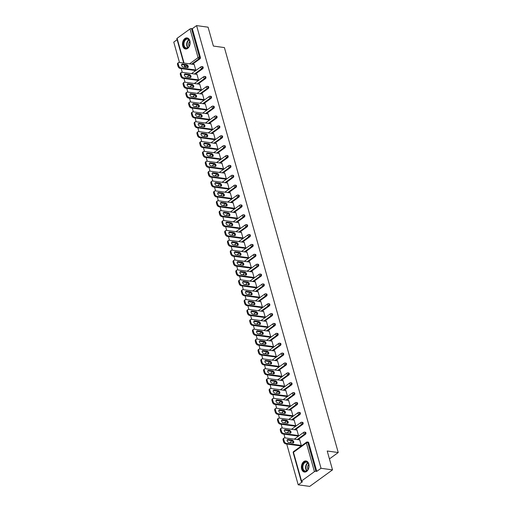 <?xml version="1.0" encoding="UTF-8"?>
<svg xmlns="http://www.w3.org/2000/svg" width="512" height="512" viewBox="0 0 512 512"><rect width="100%" height="100%" fill="white"/><g stroke="black" fill="none" stroke-linecap="round" stroke-linejoin="round"><path stroke-width="0.77" d="M182.746 46.029A5.6 3.776 -82.1 0 0 185.542 48.998A5.6 3.776 -82.1 0 0 189.229 46.56A5.6 3.776 -82.1 0 0 189.869 40.877A5.6 3.776 -82.1 0 0 187.072 37.907A5.6 3.776 -82.1 0 0 183.386 40.346A5.6 3.776 -82.1 0 0 182.746 46.029M301.664 469.088A5.6 3.776 -82.1 0 0 304.454 472.058A5.6 3.776 -82.1 0 0 308.147 469.613A5.6 3.776 -82.1 0 0 308.781 463.93A5.6 3.776 -82.1 0 0 305.99 460.96A5.6 3.776 -82.1 0 0 302.304 463.405A5.6 3.776 -82.1 0 0 301.664 469.088M183.68 63.034L176.838 38.714A1.075 0.429 -15.7 0 1 177.088 38.31L190.01 28.96A1.075 0.429 -15.7 0 1 191.482 28.576L192.32 28.691L196.589 25.6L208.083 27.187L213.389 46.061L224.41 47.584L338.234 452.531L327.213 451.008L332.518 469.875L309.696 486.4L298.202 484.813L302.47 481.722L301.626 481.606A1.075 0.429 164.3 0 1 301.274 481.402L293.21 452.71A1.075 0.429 164.3 0 1 293.459 452.314L301.523 480.998A1.075 0.429 164.3 0 0 301.274 481.402M177.12 39.693L173.766 42.125L179.482 62.451M181.203 68.576L182.259 72.333M183.981 78.458L185.037 82.214M186.758 88.339L187.814 92.096M189.536 98.214L190.586 101.971M192.307 108.096L193.363 111.853M195.085 117.978L196.141 121.734M197.862 127.859L198.918 131.61M200.64 137.734L201.696 141.491M203.418 147.616L204.474 151.373M206.195 157.498L207.251 161.254M208.973 167.373L210.029 171.13M211.75 177.254L212.806 181.011M214.528 187.136L215.584 190.893M217.306 197.018L218.362 200.768M220.083 206.893L221.139 210.65M222.861 216.774L223.917 220.531M225.632 226.656L226.688 230.413M228.41 236.531L229.466 240.288M231.187 246.413L232.243 250.17M233.965 256.294L235.021 260.051M236.742 266.176L237.798 269.926M239.52 276.051L240.576 279.808M242.298 285.933L243.354 289.69M245.075 295.814L246.131 299.571M247.853 305.69L248.909 309.446M250.63 315.571L251.686 319.328M253.408 325.453L254.464 329.21M256.186 335.334L257.242 339.085M258.957 345.21L260.013 348.966M261.734 355.091L262.79 358.848M264.512 364.973L265.568 368.73M267.29 374.848L268.346 378.605M270.067 384.73L271.123 388.486M272.845 394.611L273.901 398.368M275.622 404.493L276.678 408.243M278.4 414.368L279.456 418.125M281.178 424.25L282.234 428.006M283.955 434.131L285.011 437.888M286.733 444.006L298.202 484.813M329.434 458.899L338.234 452.531M314.438 471.648L306.374 442.963A1.075 0.429 164.3 0 1 307.846 442.573A1.075 0.73 -82.1 0 0 307.315 442.003L308.154 442.118A1.075 0.73 97.9 0 1 308.691 442.688L307.846 442.573L315.91 471.264A1.075 0.429 164.3 0 0 314.438 471.648L301.523 480.998M308.691 442.688L316.755 471.379L321.024 468.288L332.518 469.875M315.91 471.264L316.755 471.379M196.589 25.6L321.024 468.288M299.373 439.872L299.654 439.667L301.344 445.683L300.589 445.926M192.32 28.691L200.384 57.376A1.075 0.73 97.9 0 1 199.968 58.822L192.474 64.25M202.746 68.704L201.901 68.589A1.075 0.73 97.9 0 0 202.323 67.142A1.075 0.73 -82.1 0 0 201.786 66.573L202.624 66.688A1.075 0.73 97.9 0 1 203.162 67.258A1.075 0.73 97.9 0 1 202.746 68.704L195.251 74.131M205.517 78.586L204.678 78.47A1.075 0.73 97.9 0 0 205.094 77.024A1.075 0.73 -82.1 0 0 204.563 76.448L205.402 76.57A1.075 0.73 97.9 0 1 205.939 77.139A1.075 0.73 97.9 0 1 205.517 78.586L198.029 84.006M208.294 88.461L207.456 88.346A1.075 0.73 97.9 0 0 207.872 86.899A1.075 0.73 -82.1 0 0 207.334 86.33L208.179 86.445A1.075 0.73 97.9 0 1 208.717 87.021A1.075 0.73 97.9 0 1 208.294 88.461L200.806 93.888M211.072 98.342L210.234 98.227A1.075 0.73 97.9 0 0 210.65 96.781A1.075 0.73 -82.1 0 0 210.112 96.211L210.957 96.326A1.075 0.73 97.9 0 1 211.494 96.896A1.075 0.73 97.9 0 1 211.072 98.342L203.584 103.77M213.85 108.224L213.011 108.109A1.075 0.73 97.9 0 0 213.427 106.662A1.075 0.73 -82.1 0 0 212.89 106.093L213.734 106.208A1.075 0.73 97.9 0 1 214.266 106.778A1.075 0.73 97.9 0 1 213.85 108.224L206.355 113.645M216.627 118.106L215.789 117.984A1.075 0.73 97.9 0 0 216.205 116.544A1.075 0.73 -82.1 0 0 215.667 115.968L216.506 116.083A1.075 0.73 97.9 0 1 217.043 116.659A1.075 0.73 97.9 0 1 216.627 118.106L209.133 123.526M219.405 127.981L218.566 127.866A1.075 0.73 97.9 0 0 218.982 126.419A1.075 0.73 -82.1 0 0 218.445 125.85L219.283 125.965A1.075 0.73 97.9 0 1 219.821 126.534A1.075 0.73 97.9 0 1 219.405 127.981L211.91 133.408M222.182 137.862L221.344 137.747A1.075 0.73 97.9 0 0 221.76 136.301A1.075 0.73 -82.1 0 0 221.222 135.731L222.061 135.846A1.075 0.73 97.9 0 1 222.598 136.416A1.075 0.73 97.9 0 1 222.182 137.862L214.688 143.29M224.96 147.744L224.122 147.629A1.075 0.73 97.9 0 0 224.538 146.182A1.075 0.73 -82.1 0 0 224 145.606L224.838 145.728A1.075 0.73 97.9 0 1 225.376 146.298A1.075 0.73 97.9 0 1 224.96 147.744L217.466 153.165M227.738 157.619L226.899 157.504A1.075 0.73 97.9 0 0 227.315 156.058A1.075 0.73 -82.1 0 0 226.778 155.488L227.616 155.603A1.075 0.73 97.9 0 1 228.154 156.179A1.075 0.73 97.9 0 1 227.738 157.619L220.243 163.046M230.515 167.501L229.67 167.386A1.075 0.73 97.9 0 0 230.093 165.939A1.075 0.73 -82.1 0 0 229.555 165.37L230.394 165.485A1.075 0.73 97.9 0 1 230.931 166.054A1.075 0.73 97.9 0 1 230.515 167.501L223.021 172.928M233.293 177.382L232.448 177.267A1.075 0.73 97.9 0 0 232.87 175.821A1.075 0.73 -82.1 0 0 232.333 175.251L233.171 175.366A1.075 0.73 97.9 0 1 233.709 175.936A1.075 0.73 97.9 0 1 233.293 177.382L225.798 182.803M236.07 187.264L235.226 187.142A1.075 0.73 97.9 0 0 235.648 185.702A1.075 0.73 -82.1 0 0 235.11 185.126L235.949 185.242A1.075 0.73 97.9 0 1 236.486 185.818A1.075 0.73 97.9 0 1 236.07 187.264L228.576 192.685M238.842 197.139L238.003 197.024A1.075 0.73 97.9 0 0 238.419 195.578A1.075 0.73 -82.1 0 0 237.888 195.008L238.726 195.123A1.075 0.73 97.9 0 1 239.264 195.693A1.075 0.73 97.9 0 1 238.842 197.139L231.354 202.566M241.619 207.021L240.781 206.906A1.075 0.73 97.9 0 0 241.197 205.459A1.075 0.73 -82.1 0 0 240.659 204.89L241.504 205.005A1.075 0.73 97.9 0 1 242.042 205.574A1.075 0.73 97.9 0 1 241.619 207.021L234.131 212.448M244.397 216.902L243.558 216.787A1.075 0.73 97.9 0 0 243.974 215.341A1.075 0.73 -82.1 0 0 243.437 214.765L244.282 214.886A1.075 0.73 97.9 0 1 244.819 215.456A1.075 0.73 97.9 0 1 244.397 216.902L236.909 222.323M247.174 226.778L246.336 226.662A1.075 0.73 97.9 0 0 246.752 225.216A1.075 0.73 -82.1 0 0 246.214 224.646L247.059 224.762A1.075 0.73 97.9 0 1 247.59 225.338A1.075 0.73 97.9 0 1 247.174 226.778L239.68 232.205M249.952 236.659L249.114 236.544A1.075 0.73 97.9 0 0 249.53 235.098A1.075 0.73 -82.1 0 0 248.992 234.528L249.83 234.643A1.075 0.73 97.9 0 1 250.368 235.213A1.075 0.73 97.9 0 1 249.952 236.659L242.458 242.086M252.73 246.541L251.891 246.426A1.075 0.73 97.9 0 0 252.307 244.979A1.075 0.73 -82.1 0 0 251.77 244.41L252.608 244.525A1.075 0.73 97.9 0 1 253.146 245.094A1.075 0.73 97.9 0 1 252.73 246.541L245.235 251.962M255.507 256.422L254.669 256.301A1.075 0.73 97.9 0 0 255.085 254.861A1.075 0.73 -82.1 0 0 254.547 254.285L255.386 254.4A1.075 0.73 97.9 0 1 255.923 254.976A1.075 0.73 97.9 0 1 255.507 256.422L248.013 261.843M258.285 266.298L257.446 266.182A1.075 0.73 97.9 0 0 257.862 264.736A1.075 0.73 -82.1 0 0 257.325 264.166L258.163 264.282A1.075 0.73 97.9 0 1 258.701 264.851A1.075 0.73 97.9 0 1 258.285 266.298L250.79 271.725M261.062 276.179L260.224 276.064A1.075 0.73 97.9 0 0 260.64 274.618A1.075 0.73 -82.1 0 0 260.102 274.048L260.941 274.163A1.075 0.73 97.9 0 1 261.478 274.733A1.075 0.73 97.9 0 1 261.062 276.179L253.568 281.606M263.84 286.061L263.002 285.946A1.075 0.73 97.9 0 0 263.418 284.499A1.075 0.73 -82.1 0 0 262.88 283.923L263.718 284.045A1.075 0.73 97.9 0 1 264.256 284.614A1.075 0.73 97.9 0 1 263.84 286.061L256.346 291.482M266.618 295.936L265.773 295.821A1.075 0.73 97.9 0 0 266.195 294.374A1.075 0.73 -82.1 0 0 265.658 293.805L266.496 293.92A1.075 0.73 97.9 0 1 267.034 294.496A1.075 0.73 97.9 0 1 266.618 295.936L259.123 301.363M269.395 305.818L268.55 305.702A1.075 0.73 97.9 0 0 268.973 304.256A1.075 0.73 -82.1 0 0 268.435 303.686L269.274 303.802A1.075 0.73 97.9 0 1 269.811 304.371A1.075 0.73 97.9 0 1 269.395 305.818L261.901 311.245M272.166 315.699L271.328 315.584A1.075 0.73 97.9 0 0 271.75 314.138A1.075 0.73 -82.1 0 0 271.213 313.568L272.051 313.683A1.075 0.73 97.9 0 1 272.589 314.253A1.075 0.73 97.9 0 1 272.166 315.699L264.678 321.12M274.944 325.581L274.106 325.459A1.075 0.73 97.9 0 0 274.522 324.019A1.075 0.73 -82.1 0 0 273.984 323.443L274.829 323.558A1.075 0.73 97.9 0 1 275.366 324.134A1.075 0.73 97.9 0 1 274.944 325.581L267.456 331.002M277.722 335.456L276.883 335.341A1.075 0.73 97.9 0 0 277.299 333.894A1.075 0.73 -82.1 0 0 276.762 333.325L277.606 333.44A1.075 0.73 97.9 0 1 278.144 334.01A1.075 0.73 97.9 0 1 277.722 335.456L270.234 340.883M280.499 345.338L279.661 345.222A1.075 0.73 97.9 0 0 280.077 343.776A1.075 0.73 -82.1 0 0 279.539 343.206L280.384 343.322A1.075 0.73 97.9 0 1 280.915 343.891A1.075 0.73 97.9 0 1 280.499 345.338L273.005 350.765M283.277 355.219L282.438 355.104A1.075 0.73 97.9 0 0 282.854 353.658A1.075 0.73 -82.1 0 0 282.317 353.082L283.155 353.203A1.075 0.73 97.9 0 1 283.693 353.773A1.075 0.73 97.9 0 1 283.277 355.219L275.782 360.64M286.054 365.094L285.216 364.979A1.075 0.73 97.9 0 0 285.632 363.533A1.075 0.73 -82.1 0 0 285.094 362.963L285.933 363.078A1.075 0.73 97.9 0 1 286.47 363.654A1.075 0.73 97.9 0 1 286.054 365.094L278.56 370.522M288.832 374.976L287.994 374.861A1.075 0.73 97.9 0 0 288.41 373.414A1.075 0.73 -82.1 0 0 287.872 372.845L288.71 372.96A1.075 0.73 97.9 0 1 289.248 373.53A1.075 0.73 97.9 0 1 288.832 374.976L281.338 380.403M291.61 384.858L290.771 384.742A1.075 0.73 97.9 0 0 291.187 383.296A1.075 0.73 -82.1 0 0 290.65 382.726L291.488 382.842A1.075 0.73 97.9 0 1 292.026 383.411A1.075 0.73 97.9 0 1 291.61 384.858L284.115 390.278M294.387 394.739L293.549 394.618A1.075 0.73 97.9 0 0 293.965 393.178A1.075 0.73 -82.1 0 0 293.427 392.602L294.266 392.717A1.075 0.73 97.9 0 1 294.803 393.293A1.075 0.73 97.9 0 1 294.387 394.739L286.893 400.16M297.165 404.614L296.326 404.499A1.075 0.73 97.9 0 0 296.742 403.053A1.075 0.73 -82.1 0 0 296.205 402.483L297.043 402.598A1.075 0.73 97.9 0 1 297.581 403.168A1.075 0.73 97.9 0 1 297.165 404.614L289.67 410.042M299.942 414.496L299.098 414.381A1.075 0.73 97.9 0 0 299.52 412.934A1.075 0.73 -82.1 0 0 298.982 412.365L299.821 412.48A1.075 0.73 97.9 0 1 300.358 413.05A1.075 0.73 97.9 0 1 299.942 414.496L292.448 419.923M302.72 424.378L301.875 424.262A1.075 0.73 97.9 0 0 302.298 422.816A1.075 0.73 -82.1 0 0 301.76 422.24L302.598 422.362A1.075 0.73 97.9 0 1 303.136 422.931A1.075 0.73 97.9 0 1 302.72 424.378L295.226 429.798M305.498 434.253L304.653 434.138A1.075 0.73 97.9 0 0 305.075 432.691A1.075 0.73 -82.1 0 0 304.538 432.122L305.376 432.237A1.075 0.73 97.9 0 1 305.914 432.813A1.075 0.73 97.9 0 1 305.498 434.253L298.003 439.68M297.811 436.045L298.566 435.802L296.877 429.786L296.595 429.99M295.034 426.163L295.789 425.92L294.099 419.904L293.818 420.109M292.256 416.282L293.011 416.045L291.322 410.029L291.04 410.227M289.478 406.406L290.24 406.163L288.544 400.147L288.262 400.352M286.707 396.525L287.462 396.282L285.766 390.266L285.485 390.47M283.93 386.643L284.685 386.4L282.989 380.384L282.707 380.589M281.152 376.768L281.907 376.525L280.218 370.509L279.93 370.714M278.374 366.886L279.13 366.643L277.44 360.627L277.158 360.832M275.597 357.005L276.352 356.762L274.662 350.746L274.381 350.95M272.819 347.123L273.574 346.886L271.885 340.87L271.603 341.069M270.042 337.248L270.797 337.005L269.107 330.989L268.826 331.194M267.264 327.366L268.019 327.123L266.33 321.107L266.048 321.312M264.486 317.485L265.242 317.242L263.552 311.226L263.27 311.43M261.709 307.61L262.464 307.366L260.774 301.35L260.493 301.555M258.931 297.728L259.686 297.485L257.997 291.469L257.715 291.674M256.154 287.846L256.915 287.603L255.219 281.587L254.938 281.792M253.382 277.965L254.138 277.728L252.442 271.712L252.16 271.91M250.605 268.09L251.36 267.846L249.664 261.83L249.382 262.035M247.827 258.208L248.582 257.965L246.893 251.949L246.605 252.154M245.05 248.326L245.805 248.083L244.115 242.067L243.827 242.272M242.272 238.451L243.027 238.208L241.338 232.192L241.056 232.397M239.494 228.57L240.25 228.326L238.56 222.31L238.278 222.515M236.717 218.688L237.472 218.445L235.782 212.429L235.501 212.634M233.939 208.813L234.694 208.57L233.005 202.554L232.723 202.758M231.162 198.931L231.917 198.688L230.227 192.672L229.946 192.877M228.384 189.05L229.139 188.806L227.45 182.79L227.168 182.995M225.606 179.168L226.362 178.925L224.672 172.909L224.39 173.114M222.829 169.293L223.59 169.05L221.894 163.034L221.613 163.238M220.058 159.411L220.813 159.168L219.117 153.152L218.835 153.357M217.28 149.53L218.035 149.286L216.339 143.27L216.058 143.475M214.502 139.654L215.258 139.411L213.568 133.395L213.28 133.6M211.725 129.773L212.48 129.53L210.79 123.514L210.502 123.718M208.947 119.891L209.702 119.648L208.013 113.632L207.731 113.837M206.17 110.01L206.925 109.773L205.235 103.75L204.954 103.955M203.392 100.134L204.147 99.891L202.458 93.875L202.176 94.08M200.614 90.253L201.37 90.01L199.68 83.994L199.398 84.198M197.837 80.371L198.592 80.128L196.902 74.112L196.621 74.317M195.059 70.496L195.814 70.253L194.125 64.237L193.843 64.442M284.256 441.248L283.776 439.539L283.091 440.038L283.571 441.747L284.256 441.248A2.157 1.338 54.1 0 0 286.368 443.366L301.274 445.427M283.776 439.539A2.157 1.338 54.1 0 1 284.09 438.016A2.157 1.338 54.1 0 1 284.819 437.856L299.725 439.917M292.915 443.053A1.69 1.043 54.1 0 0 293.485 442.931A1.69 1.043 54.1 0 0 293.574 441.338A1.69 1.043 54.1 0 0 292.077 440.077L287.981 439.514A1.69 1.043 54.1 0 0 287.411 439.635A1.69 1.043 54.1 0 0 287.322 441.229A1.69 1.043 54.1 0 0 288.819 442.49L292.915 443.053M286.368 443.366L285.683 443.866L300.941 445.971M285.683 443.866A2.157 1.338 -125.9 0 1 283.571 441.747M283.091 440.038A2.157 1.338 -125.9 0 1 283.405 438.509L284.09 438.016M293.056 443.066A1.69 1.043 54.1 0 0 292.717 441.53A1.69 1.043 54.1 0 0 291.392 440.576L287.296 440.006A1.69 1.043 54.1 0 0 287.155 440M281.478 431.373L280.998 429.664L280.314 430.157L280.794 431.866L281.478 431.373A2.157 1.338 54.1 0 0 283.59 433.491L298.496 435.546M280.998 429.664A2.157 1.338 54.1 0 1 281.312 428.134A2.157 1.338 54.1 0 1 282.042 427.981L296.947 430.042M290.138 433.178A1.69 1.043 54.1 0 0 290.707 433.056A1.69 1.043 54.1 0 0 290.797 431.456A1.69 1.043 54.1 0 0 289.299 430.202L285.203 429.632A1.69 1.043 54.1 0 0 284.634 429.754A1.69 1.043 54.1 0 0 284.544 431.354A1.69 1.043 54.1 0 0 286.042 432.608L290.138 433.178M283.59 433.491L282.906 433.984L298.163 436.096M282.906 433.984A2.157 1.338 -125.9 0 1 280.794 431.866M280.314 430.157A2.157 1.338 -125.9 0 1 280.627 428.627L281.312 428.134M290.278 433.184A1.69 1.043 54.1 0 0 289.939 431.654A1.69 1.043 54.1 0 0 288.614 430.694L284.518 430.131A1.69 1.043 54.1 0 0 284.378 430.118M278.701 421.491L278.221 419.782L277.536 420.275L278.022 421.984L278.701 421.491A2.157 1.338 54.1 0 0 280.813 423.61L295.718 425.67M278.221 419.782A2.157 1.338 54.1 0 1 278.534 418.253A2.157 1.338 54.1 0 1 279.264 418.099L294.17 420.16M287.36 423.296A1.69 1.043 54.1 0 0 287.93 423.174A1.69 1.043 54.1 0 0 288.019 421.581A1.69 1.043 54.1 0 0 286.522 420.32L282.426 419.75A1.69 1.043 54.1 0 0 281.856 419.872A1.69 1.043 54.1 0 0 281.766 421.472A1.69 1.043 54.1 0 0 283.264 422.733L287.36 423.296M280.813 423.61L280.128 424.102L295.392 426.214M280.128 424.102A2.157 1.338 -125.9 0 1 278.022 421.984M277.536 420.275A2.157 1.338 -125.9 0 1 277.85 418.752L278.534 418.253M287.501 423.309A1.69 1.043 54.1 0 0 287.162 421.773A1.69 1.043 54.1 0 0 285.837 420.813L281.741 420.25A1.69 1.043 54.1 0 0 281.6 420.237M275.93 411.61L275.443 409.901L274.758 410.4L275.245 412.109L275.93 411.61A2.157 1.338 54.1 0 0 278.035 413.728L292.941 415.789M275.443 409.901A2.157 1.338 54.1 0 1 275.757 408.371A2.157 1.338 54.1 0 1 276.486 408.218L291.392 410.278M284.582 413.414A1.69 1.043 54.1 0 0 285.152 413.293A1.69 1.043 54.1 0 0 285.242 411.699A1.69 1.043 54.1 0 0 283.744 410.438L279.648 409.875A1.69 1.043 54.1 0 0 279.078 409.997A1.69 1.043 54.1 0 0 278.989 411.59A1.69 1.043 54.1 0 0 280.486 412.851L284.582 413.414M278.035 413.728L277.35 414.227L292.614 416.333M277.35 414.227A2.157 1.338 -125.9 0 1 275.245 412.109M274.758 410.4A2.157 1.338 -125.9 0 1 275.072 408.87L275.757 408.371M284.73 413.427A1.69 1.043 54.1 0 0 284.384 411.891A1.69 1.043 54.1 0 0 283.059 410.938L278.97 410.368A1.69 1.043 54.1 0 0 278.822 410.362M273.152 401.734L272.672 400.019L271.987 400.518L272.467 402.227L273.152 401.734A2.157 1.338 54.1 0 0 275.258 403.846L290.163 405.907M272.672 400.019A2.157 1.338 54.1 0 1 272.979 398.496A2.157 1.338 54.1 0 1 273.709 398.342L288.614 400.397M281.805 403.539A1.69 1.043 54.1 0 0 282.374 403.418A1.69 1.043 54.1 0 0 282.464 401.818A1.69 1.043 54.1 0 0 280.966 400.557L276.877 399.994A1.69 1.043 54.1 0 0 276.301 400.115A1.69 1.043 54.1 0 0 276.211 401.709A1.69 1.043 54.1 0 0 277.709 402.97L281.805 403.539M275.258 403.846L274.573 404.346L289.837 406.451M274.573 404.346A2.157 1.338 -125.9 0 1 272.467 402.227M271.987 400.518A2.157 1.338 -125.9 0 1 272.294 398.989L272.979 398.496M281.952 403.546A1.69 1.043 54.1 0 0 281.606 402.016A1.69 1.043 54.1 0 0 280.282 401.056L276.192 400.493A1.69 1.043 54.1 0 0 276.045 400.48M270.374 391.853L269.894 390.144L269.21 390.637L269.69 392.346L270.374 391.853A2.157 1.338 54.1 0 0 272.48 393.971L287.392 396.032M269.894 390.144A2.157 1.338 54.1 0 1 270.202 388.614A2.157 1.338 54.1 0 1 270.931 388.461L285.843 390.522M279.027 393.658A1.69 1.043 54.1 0 0 279.597 393.536A1.69 1.043 54.1 0 0 279.686 391.936A1.69 1.043 54.1 0 0 278.189 390.682L274.099 390.112A1.69 1.043 54.1 0 0 273.523 390.234A1.69 1.043 54.1 0 0 273.434 391.834A1.69 1.043 54.1 0 0 274.931 393.088L279.027 393.658M272.48 393.971L271.795 394.464L287.059 396.576M271.795 394.464A2.157 1.338 -125.9 0 1 269.69 392.346M269.21 390.637A2.157 1.338 -125.9 0 1 269.517 389.107L270.202 388.614M279.174 393.664A1.69 1.043 54.1 0 0 278.829 392.134A1.69 1.043 54.1 0 0 277.504 391.174L273.414 390.611A1.69 1.043 54.1 0 0 273.267 390.598M306.144 461.747A4.845 3.27 97.9 0 1 308.877 465.03A4.845 3.27 97.9 0 1 308.339 468.922A4.845 3.27 97.9 0 1 305.146 471.386A4.845 3.27 97.9 0 1 302.374 466.362A4.845 3.27 97.9 0 1 306.144 461.747M308.883 465.107A4.486 3.027 -82.1 0 0 306.522 462.157A4.486 3.027 -82.1 0 0 306.368 462.144A4.486 3.027 -82.1 0 0 302.893 466.304A4.486 3.027 -82.1 0 0 305.293 471.046A4.486 3.027 -82.1 0 0 305.446 471.066A4.486 3.027 -82.1 0 0 308.371 468.851M306.406 461.056L306.406 461.056A5.562 3.757 -82.1 0 0 306.214 461.037A5.562 3.757 -82.1 0 0 301.907 466.189A5.562 3.757 -82.1 0 0 304.883 472.077L304.883 472.077M308.058 469.414A3.194 2.157 97.9 0 1 308.742 464.48M187.226 38.694A4.845 3.27 97.9 0 1 189.958 41.978A4.845 3.27 97.9 0 1 189.421 45.862A4.845 3.27 97.9 0 1 186.227 48.326A4.845 3.27 97.9 0 1 183.456 43.302A4.845 3.27 97.9 0 1 187.226 38.694M189.971 42.054A4.486 3.027 -82.1 0 0 187.603 39.104A4.486 3.027 -82.1 0 0 187.456 39.085A4.486 3.027 -82.1 0 0 183.974 43.245A4.486 3.027 -82.1 0 0 186.374 47.994A4.486 3.027 -82.1 0 0 186.528 48.006A4.486 3.027 -82.1 0 0 189.453 45.792M187.488 37.997L187.494 37.997A5.562 3.757 -82.1 0 0 187.488 37.997A5.562 3.757 -82.1 0 0 187.302 37.978A5.562 3.757 -82.1 0 0 182.989 43.136A5.562 3.757 -82.1 0 0 185.965 49.024A5.562 3.757 -82.1 0 0 185.971 49.024L185.965 49.024M189.146 46.362A3.194 2.157 97.9 0 1 189.824 41.421M267.597 381.971L267.117 380.262L266.432 380.755L266.912 382.47L267.597 381.971A2.157 1.338 54.1 0 0 269.702 384.09L284.614 386.15M267.117 380.262A2.157 1.338 54.1 0 1 267.424 378.733A2.157 1.338 54.1 0 1 268.154 378.579L283.066 380.64M276.25 383.776A1.69 1.043 54.1 0 0 276.819 383.654A1.69 1.043 54.1 0 0 276.909 382.061A1.69 1.043 54.1 0 0 275.411 380.8L271.322 380.237A1.69 1.043 54.1 0 0 270.746 380.358A1.69 1.043 54.1 0 0 270.662 381.952A1.69 1.043 54.1 0 0 272.154 383.213L276.25 383.776M269.702 384.09L269.018 384.582L284.282 386.694M269.018 384.582A2.157 1.338 -125.9 0 1 266.912 382.47M266.432 380.755A2.157 1.338 -125.9 0 1 266.739 379.232L267.424 378.733M276.397 383.789A1.69 1.043 54.1 0 0 276.051 382.253A1.69 1.043 54.1 0 0 274.726 381.293L270.637 380.73A1.69 1.043 54.1 0 0 270.49 380.723M264.819 372.09L264.339 370.381L263.654 370.88L264.134 372.589L264.819 372.09A2.157 1.338 54.1 0 0 266.925 374.208L281.837 376.269M264.339 370.381A2.157 1.338 54.1 0 1 264.646 368.858A2.157 1.338 54.1 0 1 265.376 368.698L280.288 370.758M273.472 373.894A1.69 1.043 54.1 0 0 274.048 373.773A1.69 1.043 54.1 0 0 274.131 372.179A1.69 1.043 54.1 0 0 272.64 370.918L268.544 370.355A1.69 1.043 54.1 0 0 267.974 370.477A1.69 1.043 54.1 0 0 267.885 372.07A1.69 1.043 54.1 0 0 269.382 373.331L273.472 373.894M266.925 374.208L266.24 374.707L281.504 376.813M266.24 374.707A2.157 1.338 -125.9 0 1 264.134 372.589M263.654 370.88A2.157 1.338 -125.9 0 1 263.962 369.35L264.646 368.858M273.619 373.907A1.69 1.043 54.1 0 0 273.274 372.371A1.69 1.043 54.1 0 0 271.955 371.418L267.859 370.848A1.69 1.043 54.1 0 0 267.712 370.842M262.042 362.214L261.562 360.506L260.877 360.998L261.357 362.707L262.042 362.214A2.157 1.338 54.1 0 0 264.147 364.333L279.059 366.387M261.562 360.506A2.157 1.338 54.1 0 1 261.875 358.976A2.157 1.338 54.1 0 1 262.598 358.822L277.51 360.883M270.694 364.019A1.69 1.043 54.1 0 0 271.27 363.898A1.69 1.043 54.1 0 0 271.36 362.298A1.69 1.043 54.1 0 0 269.862 361.043L265.766 360.474A1.69 1.043 54.1 0 0 265.197 360.595A1.69 1.043 54.1 0 0 265.107 362.195A1.69 1.043 54.1 0 0 266.605 363.45L270.694 364.019M264.147 364.333L263.462 364.826L278.726 366.938M263.462 364.826A2.157 1.338 -125.9 0 1 261.357 362.707M260.877 360.998A2.157 1.338 -125.9 0 1 261.19 359.469L261.875 358.976M270.842 364.026A1.69 1.043 54.1 0 0 270.496 362.496A1.69 1.043 54.1 0 0 269.178 361.536L265.082 360.973A1.69 1.043 54.1 0 0 264.934 360.96M259.264 352.333L258.784 350.624L258.099 351.117L258.579 352.826L259.264 352.333A2.157 1.338 54.1 0 0 261.376 354.451L276.282 356.512M258.784 350.624A2.157 1.338 54.1 0 1 259.098 349.094A2.157 1.338 54.1 0 1 259.827 348.941L274.733 351.002M267.917 354.138A1.69 1.043 54.1 0 0 268.493 354.016A1.69 1.043 54.1 0 0 268.582 352.422A1.69 1.043 54.1 0 0 267.085 351.162L262.989 350.598A1.69 1.043 54.1 0 0 262.419 350.714A1.69 1.043 54.1 0 0 262.33 352.314A1.69 1.043 54.1 0 0 263.827 353.574L267.917 354.138M261.376 354.451L260.691 354.944L275.949 357.056M260.691 354.944A2.157 1.338 -125.9 0 1 258.579 352.826M258.099 351.117A2.157 1.338 -125.9 0 1 258.413 349.594L259.098 349.094M268.064 354.15A1.69 1.043 54.1 0 0 267.718 352.614A1.69 1.043 54.1 0 0 266.4 351.654L262.304 351.091A1.69 1.043 54.1 0 0 262.157 351.078M256.486 342.451L256.006 340.742L255.322 341.242L255.802 342.95L256.486 342.451A2.157 1.338 54.1 0 0 258.598 344.57L273.504 346.63M256.006 340.742A2.157 1.338 54.1 0 1 256.32 339.213A2.157 1.338 54.1 0 1 257.05 339.059L271.955 341.12M265.146 344.256A1.69 1.043 54.1 0 0 265.715 344.134A1.69 1.043 54.1 0 0 265.805 342.541A1.69 1.043 54.1 0 0 264.307 341.28L260.211 340.717A1.69 1.043 54.1 0 0 259.642 340.838A1.69 1.043 54.1 0 0 259.552 342.432A1.69 1.043 54.1 0 0 261.05 343.693L265.146 344.256M258.598 344.57L257.914 345.069L273.171 347.174M257.914 345.069A2.157 1.338 -125.9 0 1 255.802 342.95M255.322 341.242A2.157 1.338 -125.9 0 1 255.635 339.712L256.32 339.213M265.286 344.269A1.69 1.043 54.1 0 0 264.947 342.733A1.69 1.043 54.1 0 0 263.622 341.779L259.526 341.21A1.69 1.043 54.1 0 0 259.386 341.203M253.709 332.576L253.229 330.861L252.544 331.36L253.024 333.069L253.709 332.576A2.157 1.338 54.1 0 0 255.821 334.688L270.726 336.749M253.229 330.861A2.157 1.338 54.1 0 1 253.542 329.338A2.157 1.338 54.1 0 1 254.272 329.184L269.178 331.238M262.368 334.381A1.69 1.043 54.1 0 0 262.938 334.259A1.69 1.043 54.1 0 0 263.027 332.659A1.69 1.043 54.1 0 0 261.53 331.398L257.434 330.835A1.69 1.043 54.1 0 0 256.864 330.957A1.69 1.043 54.1 0 0 256.774 332.55A1.69 1.043 54.1 0 0 258.272 333.811L262.368 334.381M255.821 334.688L255.136 335.187L270.394 337.293M255.136 335.187A2.157 1.338 -125.9 0 1 253.024 333.069M252.544 331.36A2.157 1.338 -125.9 0 1 252.858 329.83L253.542 329.338M262.509 334.387A1.69 1.043 54.1 0 0 262.17 332.858A1.69 1.043 54.1 0 0 260.845 331.898L256.749 331.334A1.69 1.043 54.1 0 0 256.608 331.322M250.931 322.694L250.451 320.986L249.766 321.478L250.246 323.187L250.931 322.694A2.157 1.338 54.1 0 0 253.043 324.813L267.949 326.874M250.451 320.986A2.157 1.338 54.1 0 1 250.765 319.456A2.157 1.338 54.1 0 1 251.494 319.302L266.4 321.363M259.59 324.499A1.69 1.043 54.1 0 0 260.16 324.378A1.69 1.043 54.1 0 0 260.25 322.778A1.69 1.043 54.1 0 0 258.752 321.523L254.656 320.954A1.69 1.043 54.1 0 0 254.086 321.075A1.69 1.043 54.1 0 0 253.997 322.675A1.69 1.043 54.1 0 0 255.494 323.93L259.59 324.499M253.043 324.813L252.358 325.306L267.616 327.418M252.358 325.306A2.157 1.338 -125.9 0 1 250.246 323.187M249.766 321.478A2.157 1.338 -125.9 0 1 250.08 319.955L250.765 319.456M259.731 324.506A1.69 1.043 54.1 0 0 259.392 322.976A1.69 1.043 54.1 0 0 258.067 322.016L253.971 321.453A1.69 1.043 54.1 0 0 253.83 321.44M248.154 312.813L247.674 311.104L246.989 311.597L247.469 313.312L248.154 312.813A2.157 1.338 54.1 0 0 250.266 314.931L265.171 316.992M247.674 311.104A2.157 1.338 54.1 0 1 247.987 309.574A2.157 1.338 54.1 0 1 248.717 309.421L263.622 311.482M256.813 314.618A1.69 1.043 54.1 0 0 257.382 314.496A1.69 1.043 54.1 0 0 257.472 312.902A1.69 1.043 54.1 0 0 255.974 311.642L251.878 311.078A1.69 1.043 54.1 0 0 251.309 311.2A1.69 1.043 54.1 0 0 251.219 312.794A1.69 1.043 54.1 0 0 252.717 314.054L256.813 314.618M250.266 314.931L249.581 315.424L264.838 317.536M249.581 315.424A2.157 1.338 -125.9 0 1 247.469 313.312M246.989 311.597A2.157 1.338 -125.9 0 1 247.302 310.074L247.987 309.574M256.954 314.63A1.69 1.043 54.1 0 0 256.614 313.094A1.69 1.043 54.1 0 0 255.29 312.141L251.194 311.571A1.69 1.043 54.1 0 0 251.053 311.565M245.376 302.931L244.896 301.222L244.211 301.722L244.691 303.43L245.376 302.931A2.157 1.338 54.1 0 0 247.488 305.05L262.394 307.11M244.896 301.222A2.157 1.338 54.1 0 1 245.21 299.699A2.157 1.338 54.1 0 1 245.939 299.539L260.845 301.6M254.035 304.736A1.69 1.043 54.1 0 0 254.605 304.614A1.69 1.043 54.1 0 0 254.694 303.021A1.69 1.043 54.1 0 0 253.197 301.76L249.101 301.197A1.69 1.043 54.1 0 0 248.531 301.318A1.69 1.043 54.1 0 0 248.442 302.912A1.69 1.043 54.1 0 0 249.939 304.173L254.035 304.736M247.488 305.05L246.803 305.549L262.067 307.654M246.803 305.549A2.157 1.338 -125.9 0 1 244.691 303.43M244.211 301.722A2.157 1.338 -125.9 0 1 244.525 300.192L245.21 299.699M254.176 304.749A1.69 1.043 54.1 0 0 253.837 303.213A1.69 1.043 54.1 0 0 252.512 302.259L248.416 301.69A1.69 1.043 54.1 0 0 248.275 301.683M242.605 293.056L242.118 291.347L241.434 291.84L241.92 293.549L242.605 293.056A2.157 1.338 54.1 0 0 244.71 295.174L259.616 297.229M242.118 291.347A2.157 1.338 54.1 0 1 242.432 289.818A2.157 1.338 54.1 0 1 243.162 289.664L258.067 291.725M251.258 294.861A1.69 1.043 54.1 0 0 251.827 294.739A1.69 1.043 54.1 0 0 251.917 293.139A1.69 1.043 54.1 0 0 250.419 291.885L246.323 291.315A1.69 1.043 54.1 0 0 245.754 291.437A1.69 1.043 54.1 0 0 245.664 293.037A1.69 1.043 54.1 0 0 247.162 294.291L251.258 294.861M244.71 295.174L244.026 295.667L259.29 297.779M244.026 295.667A2.157 1.338 -125.9 0 1 241.92 293.549M241.434 291.84A2.157 1.338 -125.9 0 1 241.747 290.31L242.432 289.818M251.405 294.867A1.69 1.043 54.1 0 0 251.059 293.338A1.69 1.043 54.1 0 0 249.734 292.378L245.638 291.814A1.69 1.043 54.1 0 0 245.498 291.802M239.827 283.174L239.347 281.466L238.662 281.958L239.142 283.667L239.827 283.174A2.157 1.338 54.1 0 0 241.933 285.293L256.838 287.354M239.347 281.466A2.157 1.338 54.1 0 1 239.654 279.936A2.157 1.338 54.1 0 1 240.384 279.782L255.29 281.843M248.48 284.979A1.69 1.043 54.1 0 0 249.05 284.858A1.69 1.043 54.1 0 0 249.139 283.264A1.69 1.043 54.1 0 0 247.642 282.003L243.552 281.44A1.69 1.043 54.1 0 0 242.976 281.555A1.69 1.043 54.1 0 0 242.886 283.155A1.69 1.043 54.1 0 0 244.384 284.416L248.48 284.979M241.933 285.293L241.248 285.786L256.512 287.898M241.248 285.786A2.157 1.338 -125.9 0 1 239.142 283.667M238.662 281.958A2.157 1.338 -125.9 0 1 238.97 280.435L239.654 279.936M248.627 284.992A1.69 1.043 54.1 0 0 248.282 283.456A1.69 1.043 54.1 0 0 246.957 282.496L242.867 281.933A1.69 1.043 54.1 0 0 242.72 281.92M237.05 273.293L236.57 271.584L235.885 272.083L236.365 273.792L237.05 273.293A2.157 1.338 54.1 0 0 239.155 275.411L254.061 277.472M236.57 271.584A2.157 1.338 54.1 0 1 236.877 270.054A2.157 1.338 54.1 0 1 237.606 269.901L252.518 271.962M245.702 275.098A1.69 1.043 54.1 0 0 246.272 274.976A1.69 1.043 54.1 0 0 246.362 273.382A1.69 1.043 54.1 0 0 244.864 272.122L240.774 271.558A1.69 1.043 54.1 0 0 240.198 271.68A1.69 1.043 54.1 0 0 240.109 273.274A1.69 1.043 54.1 0 0 241.606 274.534L245.702 275.098M239.155 275.411L238.47 275.91L253.734 278.016M238.47 275.91A2.157 1.338 -125.9 0 1 236.365 273.792M235.885 272.083A2.157 1.338 -125.9 0 1 236.192 270.554L236.877 270.054M245.85 275.11A1.69 1.043 54.1 0 0 245.504 273.574A1.69 1.043 54.1 0 0 244.179 272.621L240.09 272.051A1.69 1.043 54.1 0 0 239.942 272.045M234.272 263.418L233.792 261.702L233.107 262.202L233.587 263.91L234.272 263.418A2.157 1.338 54.1 0 0 236.378 265.53L251.29 267.59M233.792 261.702A2.157 1.338 54.1 0 1 234.099 260.179A2.157 1.338 54.1 0 1 234.829 260.026L249.741 262.08M242.925 265.222A1.69 1.043 54.1 0 0 243.494 265.101A1.69 1.043 54.1 0 0 243.584 263.501A1.69 1.043 54.1 0 0 242.086 262.24L237.997 261.677A1.69 1.043 54.1 0 0 237.421 261.798A1.69 1.043 54.1 0 0 237.338 263.392A1.69 1.043 54.1 0 0 238.829 264.653L242.925 265.222M236.378 265.53L235.693 266.029L250.957 268.134M235.693 266.029A2.157 1.338 -125.9 0 1 233.587 263.91M233.107 262.202A2.157 1.338 -125.9 0 1 233.414 260.672L234.099 260.179M243.072 265.229A1.69 1.043 54.1 0 0 242.726 263.699A1.69 1.043 54.1 0 0 241.402 262.739L237.312 262.176A1.69 1.043 54.1 0 0 237.165 262.163M231.494 253.536L231.014 251.827L230.33 252.32L230.81 254.029L231.494 253.536A2.157 1.338 54.1 0 0 233.6 255.654L248.512 257.715M231.014 251.827A2.157 1.338 54.1 0 1 231.322 250.298A2.157 1.338 54.1 0 1 232.051 250.144L246.963 252.205M240.147 255.341A1.69 1.043 54.1 0 0 240.723 255.219A1.69 1.043 54.1 0 0 240.806 253.619A1.69 1.043 54.1 0 0 239.315 252.365L235.219 251.795A1.69 1.043 54.1 0 0 234.65 251.917A1.69 1.043 54.1 0 0 234.56 253.517A1.69 1.043 54.1 0 0 236.058 254.771L240.147 255.341M233.6 255.654L232.915 256.147L248.179 258.259M232.915 256.147A2.157 1.338 -125.9 0 1 230.81 254.029M230.33 252.32A2.157 1.338 -125.9 0 1 230.637 250.797L231.322 250.298M240.294 255.347A1.69 1.043 54.1 0 0 239.949 253.818A1.69 1.043 54.1 0 0 238.63 252.858L234.534 252.294A1.69 1.043 54.1 0 0 234.387 252.282M228.717 243.654L228.237 241.946L227.552 242.438L228.032 244.154L228.717 243.654A2.157 1.338 54.1 0 0 230.822 245.773L245.734 247.834M228.237 241.946A2.157 1.338 54.1 0 1 228.55 240.416A2.157 1.338 54.1 0 1 229.274 240.262L244.186 242.323M237.37 245.459A1.69 1.043 54.1 0 0 237.946 245.338A1.69 1.043 54.1 0 0 238.035 243.744A1.69 1.043 54.1 0 0 236.538 242.483L232.442 241.92A1.69 1.043 54.1 0 0 231.872 242.042A1.69 1.043 54.1 0 0 231.782 243.635A1.69 1.043 54.1 0 0 233.28 244.896L237.37 245.459M230.822 245.773L230.138 246.266L245.402 248.378M230.138 246.266A2.157 1.338 -125.9 0 1 228.032 244.154M227.552 242.438A2.157 1.338 -125.9 0 1 227.866 240.915L228.55 240.416M237.517 245.472A1.69 1.043 54.1 0 0 237.171 243.936A1.69 1.043 54.1 0 0 235.853 242.982L231.757 242.413A1.69 1.043 54.1 0 0 231.61 242.406M225.939 233.773L225.459 232.064L224.774 232.563L225.254 234.272L225.939 233.773A2.157 1.338 54.1 0 0 228.051 235.891L242.957 237.952M225.459 232.064A2.157 1.338 54.1 0 1 225.773 230.541A2.157 1.338 54.1 0 1 226.502 230.381L241.408 232.442M234.592 235.578A1.69 1.043 54.1 0 0 235.168 235.456A1.69 1.043 54.1 0 0 235.258 233.862A1.69 1.043 54.1 0 0 233.76 232.602L229.664 232.038A1.69 1.043 54.1 0 0 229.094 232.16A1.69 1.043 54.1 0 0 229.005 233.754A1.69 1.043 54.1 0 0 230.502 235.014L234.592 235.578M228.051 235.891L227.366 236.39L242.624 238.496M227.366 236.39A2.157 1.338 -125.9 0 1 225.254 234.272M224.774 232.563A2.157 1.338 -125.9 0 1 225.088 231.034L225.773 230.541M234.739 235.59A1.69 1.043 54.1 0 0 234.394 234.054A1.69 1.043 54.1 0 0 233.075 233.101L228.979 232.531A1.69 1.043 54.1 0 0 228.832 232.525M223.162 223.898L222.682 222.189L221.997 222.682L222.477 224.39L223.162 223.898A2.157 1.338 54.1 0 0 225.274 226.016L240.179 228.07M222.682 222.189A2.157 1.338 54.1 0 1 222.995 220.659A2.157 1.338 54.1 0 1 223.725 220.506L238.63 222.566M231.821 225.702A1.69 1.043 54.1 0 0 232.39 225.581A1.69 1.043 54.1 0 0 232.48 223.981A1.69 1.043 54.1 0 0 230.982 222.726L226.886 222.157A1.69 1.043 54.1 0 0 226.317 222.278A1.69 1.043 54.1 0 0 226.227 223.878A1.69 1.043 54.1 0 0 227.725 225.133L231.821 225.702M225.274 226.016L224.589 226.509L239.846 228.621M224.589 226.509A2.157 1.338 -125.9 0 1 222.477 224.39M221.997 222.682A2.157 1.338 -125.9 0 1 222.31 221.152L222.995 220.659M231.962 225.709A1.69 1.043 54.1 0 0 231.622 224.179A1.69 1.043 54.1 0 0 230.298 223.219L226.202 222.656A1.69 1.043 54.1 0 0 226.061 222.643M220.384 214.016L219.904 212.307L219.219 212.8L219.699 214.509L220.384 214.016A2.157 1.338 54.1 0 0 222.496 216.134L237.402 218.195M219.904 212.307A2.157 1.338 54.1 0 1 220.218 210.778A2.157 1.338 54.1 0 1 220.947 210.624L235.853 212.685M229.043 215.821A1.69 1.043 54.1 0 0 229.613 215.699A1.69 1.043 54.1 0 0 229.702 214.106A1.69 1.043 54.1 0 0 228.205 212.845L224.109 212.282A1.69 1.043 54.1 0 0 223.539 212.403A1.69 1.043 54.1 0 0 223.45 213.997A1.69 1.043 54.1 0 0 224.947 215.258L229.043 215.821M222.496 216.134L221.811 216.627L237.069 218.739M221.811 216.627A2.157 1.338 -125.9 0 1 219.699 214.509M219.219 212.8A2.157 1.338 -125.9 0 1 219.533 211.277L220.218 210.778M229.184 215.834A1.69 1.043 54.1 0 0 228.845 214.298A1.69 1.043 54.1 0 0 227.52 213.338L223.424 212.774A1.69 1.043 54.1 0 0 223.283 212.762M217.606 204.134L217.126 202.426L216.442 202.925L216.922 204.634L217.606 204.134A2.157 1.338 54.1 0 0 219.718 206.253L234.624 208.314M217.126 202.426A2.157 1.338 54.1 0 1 217.44 200.896A2.157 1.338 54.1 0 1 218.17 200.742L233.075 202.803M226.266 205.939A1.69 1.043 54.1 0 0 226.835 205.818A1.69 1.043 54.1 0 0 226.925 204.224A1.69 1.043 54.1 0 0 225.427 202.963L221.331 202.4A1.69 1.043 54.1 0 0 220.762 202.522A1.69 1.043 54.1 0 0 220.672 204.115A1.69 1.043 54.1 0 0 222.17 205.376L226.266 205.939M219.718 206.253L219.034 206.752L234.291 208.858M219.034 206.752A2.157 1.338 -125.9 0 1 216.922 204.634M216.442 202.925A2.157 1.338 -125.9 0 1 216.755 201.395L217.44 200.896M226.406 205.952A1.69 1.043 54.1 0 0 226.067 204.416A1.69 1.043 54.1 0 0 224.742 203.462L220.646 202.893A1.69 1.043 54.1 0 0 220.506 202.886M214.829 194.259L214.349 192.544L213.664 193.043L214.144 194.752L214.829 194.259A2.157 1.338 54.1 0 0 216.941 196.371L231.846 198.432M214.349 192.544A2.157 1.338 54.1 0 1 214.662 191.021A2.157 1.338 54.1 0 1 215.392 190.867L230.298 192.922M223.488 196.064A1.69 1.043 54.1 0 0 224.058 195.942A1.69 1.043 54.1 0 0 224.147 194.342A1.69 1.043 54.1 0 0 222.65 193.082L218.554 192.518A1.69 1.043 54.1 0 0 217.984 192.64A1.69 1.043 54.1 0 0 217.894 194.24A1.69 1.043 54.1 0 0 219.392 195.494L223.488 196.064M216.941 196.371L216.256 196.87L231.514 198.976M216.256 196.87A2.157 1.338 -125.9 0 1 214.144 194.752M213.664 193.043A2.157 1.338 -125.9 0 1 213.978 191.514L214.662 191.021M223.629 196.07A1.69 1.043 54.1 0 0 223.29 194.541A1.69 1.043 54.1 0 0 221.965 193.581L217.869 193.018A1.69 1.043 54.1 0 0 217.728 193.005M212.051 184.378L211.571 182.669L210.886 183.162L211.366 184.87L212.051 184.378A2.157 1.338 54.1 0 0 214.163 186.496L229.069 188.557M211.571 182.669A2.157 1.338 54.1 0 1 211.885 181.139A2.157 1.338 54.1 0 1 212.614 180.986L227.52 183.046M220.71 186.182A1.69 1.043 54.1 0 0 221.28 186.061A1.69 1.043 54.1 0 0 221.37 184.461A1.69 1.043 54.1 0 0 219.872 183.206L215.776 182.637A1.69 1.043 54.1 0 0 215.206 182.758A1.69 1.043 54.1 0 0 215.117 184.358A1.69 1.043 54.1 0 0 216.614 185.613L220.71 186.182M214.163 186.496L213.478 186.989L228.742 189.101M213.478 186.989A2.157 1.338 -125.9 0 1 211.366 184.87M210.886 183.162A2.157 1.338 -125.9 0 1 211.2 181.638L211.885 181.139M220.851 186.189A1.69 1.043 54.1 0 0 220.512 184.659A1.69 1.043 54.1 0 0 219.187 183.699L215.091 183.136A1.69 1.043 54.1 0 0 214.95 183.123M209.28 174.496L208.794 172.787L208.109 173.28L208.595 174.995L209.28 174.496A2.157 1.338 54.1 0 0 211.386 176.614L226.291 178.675M208.794 172.787A2.157 1.338 54.1 0 1 209.107 171.258A2.157 1.338 54.1 0 1 209.837 171.104L224.742 173.165M217.933 176.301A1.69 1.043 54.1 0 0 218.502 176.179A1.69 1.043 54.1 0 0 218.592 174.586A1.69 1.043 54.1 0 0 217.094 173.325L212.998 172.762A1.69 1.043 54.1 0 0 212.429 172.883A1.69 1.043 54.1 0 0 212.339 174.477A1.69 1.043 54.1 0 0 213.837 175.738L217.933 176.301M211.386 176.614L210.701 177.107L225.965 179.219M210.701 177.107A2.157 1.338 -125.9 0 1 208.595 174.995M208.109 173.28A2.157 1.338 -125.9 0 1 208.422 171.757L209.107 171.258M218.074 176.314A1.69 1.043 54.1 0 0 217.734 174.778A1.69 1.043 54.1 0 0 216.41 173.824L212.314 173.254A1.69 1.043 54.1 0 0 212.173 173.248M206.502 164.614L206.022 162.906L205.338 163.405L205.818 165.114L206.502 164.614A2.157 1.338 54.1 0 0 208.608 166.733L223.514 168.794M206.022 162.906A2.157 1.338 54.1 0 1 206.33 161.382A2.157 1.338 54.1 0 1 207.059 161.222L221.965 163.283M215.155 166.419A1.69 1.043 54.1 0 0 215.725 166.298A1.69 1.043 54.1 0 0 215.814 164.704A1.69 1.043 54.1 0 0 214.317 163.443L210.227 162.88A1.69 1.043 54.1 0 0 209.651 163.002A1.69 1.043 54.1 0 0 209.562 164.595A1.69 1.043 54.1 0 0 211.059 165.856L215.155 166.419M208.608 166.733L207.923 167.232L223.187 169.338M207.923 167.232A2.157 1.338 -125.9 0 1 205.818 165.114M205.338 163.405A2.157 1.338 -125.9 0 1 205.645 161.875L206.33 161.382M215.302 166.432A1.69 1.043 54.1 0 0 214.957 164.896A1.69 1.043 54.1 0 0 213.632 163.942L209.542 163.373A1.69 1.043 54.1 0 0 209.395 163.366M203.725 154.739L203.245 153.03L202.56 153.523L203.04 155.232L203.725 154.739A2.157 1.338 54.1 0 0 205.83 156.858L220.736 158.912M203.245 153.03A2.157 1.338 54.1 0 1 203.552 151.501A2.157 1.338 54.1 0 1 204.282 151.347L219.187 153.408M212.378 156.544A1.69 1.043 54.1 0 0 212.947 156.422A1.69 1.043 54.1 0 0 213.037 154.822A1.69 1.043 54.1 0 0 211.539 153.568L207.45 152.998A1.69 1.043 54.1 0 0 206.874 153.12A1.69 1.043 54.1 0 0 206.784 154.72A1.69 1.043 54.1 0 0 208.282 155.974L212.378 156.544M205.83 156.858L205.146 157.35L220.41 159.462M205.146 157.35A2.157 1.338 -125.9 0 1 203.04 155.232M202.56 153.523A2.157 1.338 -125.9 0 1 202.867 151.994L203.552 151.501M212.525 156.55A1.69 1.043 54.1 0 0 212.179 155.021A1.69 1.043 54.1 0 0 210.854 154.061L206.765 153.498A1.69 1.043 54.1 0 0 206.618 153.485M200.947 144.858L200.467 143.149L199.782 143.642L200.262 145.35L200.947 144.858A2.157 1.338 54.1 0 0 203.053 146.976L217.965 149.037M200.467 143.149A2.157 1.338 54.1 0 1 200.774 141.619A2.157 1.338 54.1 0 1 201.504 141.466L216.416 143.526M209.6 146.662A1.69 1.043 54.1 0 0 210.17 146.541A1.69 1.043 54.1 0 0 210.259 144.947A1.69 1.043 54.1 0 0 208.762 143.686L204.672 143.123A1.69 1.043 54.1 0 0 204.096 143.245A1.69 1.043 54.1 0 0 204.013 144.838A1.69 1.043 54.1 0 0 205.504 146.099L209.6 146.662M203.053 146.976L202.368 147.469L217.632 149.581M202.368 147.469A2.157 1.338 -125.9 0 1 200.262 145.35M199.782 143.642A2.157 1.338 -125.9 0 1 200.09 142.118L200.774 141.619M209.747 146.675A1.69 1.043 54.1 0 0 209.402 145.139A1.69 1.043 54.1 0 0 208.077 144.179L203.987 143.616A1.69 1.043 54.1 0 0 203.84 143.603M198.17 134.976L197.69 133.267L197.005 133.766L197.485 135.475L198.17 134.976A2.157 1.338 54.1 0 0 200.275 137.094L215.187 139.155M197.69 133.267A2.157 1.338 54.1 0 1 197.997 131.738A2.157 1.338 54.1 0 1 198.726 131.584L213.638 133.645M206.822 136.781A1.69 1.043 54.1 0 0 207.392 136.659A1.69 1.043 54.1 0 0 207.482 135.066A1.69 1.043 54.1 0 0 205.99 133.805L201.894 133.242A1.69 1.043 54.1 0 0 201.325 133.363A1.69 1.043 54.1 0 0 201.235 134.957A1.69 1.043 54.1 0 0 202.733 136.218L206.822 136.781M200.275 137.094L199.59 137.594L214.854 139.699M199.59 137.594A2.157 1.338 -125.9 0 1 197.485 135.475M197.005 133.766A2.157 1.338 -125.9 0 1 197.312 132.237L197.997 131.738M206.97 136.794A1.69 1.043 54.1 0 0 206.624 135.258A1.69 1.043 54.1 0 0 205.306 134.304L201.21 133.734A1.69 1.043 54.1 0 0 201.062 133.728M195.392 125.101L194.912 123.386L194.227 123.885L194.707 125.594L195.392 125.101A2.157 1.338 54.1 0 0 197.498 127.213L212.41 129.274M194.912 123.386A2.157 1.338 54.1 0 1 195.226 121.862A2.157 1.338 54.1 0 1 195.949 121.709L210.861 123.763M204.045 126.906A1.69 1.043 54.1 0 0 204.621 126.784A1.69 1.043 54.1 0 0 204.71 125.184A1.69 1.043 54.1 0 0 203.213 123.923L199.117 123.36A1.69 1.043 54.1 0 0 198.547 123.482A1.69 1.043 54.1 0 0 198.458 125.082A1.69 1.043 54.1 0 0 199.955 126.336L204.045 126.906M197.498 127.213L196.813 127.712L212.077 129.818M196.813 127.712A2.157 1.338 -125.9 0 1 194.707 125.594M194.227 123.885A2.157 1.338 -125.9 0 1 194.541 122.355L195.226 121.862M204.192 126.912A1.69 1.043 54.1 0 0 203.846 125.382A1.69 1.043 54.1 0 0 202.528 124.422L198.432 123.859A1.69 1.043 54.1 0 0 198.285 123.846M192.614 115.219L192.134 113.51L191.45 114.003L191.93 115.712L192.614 115.219A2.157 1.338 54.1 0 0 194.726 117.338L209.632 119.398M192.134 113.51A2.157 1.338 54.1 0 1 192.448 111.981A2.157 1.338 54.1 0 1 193.178 111.827L208.083 113.888M201.267 117.024A1.69 1.043 54.1 0 0 201.843 116.902A1.69 1.043 54.1 0 0 201.933 115.302A1.69 1.043 54.1 0 0 200.435 114.048L196.339 113.478A1.69 1.043 54.1 0 0 195.77 113.6A1.69 1.043 54.1 0 0 195.68 115.2A1.69 1.043 54.1 0 0 197.178 116.454L201.267 117.024M194.726 117.338L194.042 117.83L209.299 119.942M194.042 117.83A2.157 1.338 -125.9 0 1 191.93 115.712M191.45 114.003A2.157 1.338 -125.9 0 1 191.763 112.48L192.448 111.981M201.414 117.03A1.69 1.043 54.1 0 0 201.069 115.501A1.69 1.043 54.1 0 0 199.75 114.541L195.654 113.978A1.69 1.043 54.1 0 0 195.507 113.965M189.837 105.338L189.357 103.629L188.672 104.122L189.152 105.837L189.837 105.338A2.157 1.338 54.1 0 0 191.949 107.456L206.854 109.517M189.357 103.629A2.157 1.338 54.1 0 1 189.67 102.099A2.157 1.338 54.1 0 1 190.4 101.946L205.306 104.006M198.49 107.142A1.69 1.043 54.1 0 0 199.066 107.021A1.69 1.043 54.1 0 0 199.155 105.427A1.69 1.043 54.1 0 0 197.658 104.166L193.562 103.603A1.69 1.043 54.1 0 0 192.992 103.725A1.69 1.043 54.1 0 0 192.902 105.318A1.69 1.043 54.1 0 0 194.4 106.579L198.49 107.142M191.949 107.456L191.264 107.949L206.522 110.061M191.264 107.949A2.157 1.338 -125.9 0 1 189.152 105.837M188.672 104.122A2.157 1.338 -125.9 0 1 188.986 102.598L189.67 102.099M198.637 107.155A1.69 1.043 54.1 0 0 198.298 105.619A1.69 1.043 54.1 0 0 196.973 104.666L192.877 104.096A1.69 1.043 54.1 0 0 192.73 104.09M187.059 95.456L186.579 93.747L185.894 94.246L186.374 95.955L187.059 95.456A2.157 1.338 54.1 0 0 189.171 97.574L204.077 99.635M186.579 93.747A2.157 1.338 54.1 0 1 186.893 92.224A2.157 1.338 54.1 0 1 187.622 92.064L202.528 94.125M195.718 97.261A1.69 1.043 54.1 0 0 196.288 97.139A1.69 1.043 54.1 0 0 196.378 95.546A1.69 1.043 54.1 0 0 194.88 94.285L190.784 93.722A1.69 1.043 54.1 0 0 190.214 93.843A1.69 1.043 54.1 0 0 190.125 95.437A1.69 1.043 54.1 0 0 191.622 96.698L195.718 97.261M189.171 97.574L188.486 98.074L203.744 100.179M188.486 98.074A2.157 1.338 -125.9 0 1 186.374 95.955M185.894 94.246A2.157 1.338 -125.9 0 1 186.208 92.717L186.893 92.224M195.859 97.274A1.69 1.043 54.1 0 0 195.52 95.738A1.69 1.043 54.1 0 0 194.195 94.784L190.099 94.214A1.69 1.043 54.1 0 0 189.958 94.208M184.282 85.581L183.802 83.872L183.117 84.365L183.597 86.074L184.282 85.581A2.157 1.338 54.1 0 0 186.394 87.699L201.299 89.754M183.802 83.872A2.157 1.338 54.1 0 1 184.115 82.342A2.157 1.338 54.1 0 1 184.845 82.189L199.75 84.25M192.941 87.386A1.69 1.043 54.1 0 0 193.51 87.264A1.69 1.043 54.1 0 0 193.6 85.664A1.69 1.043 54.1 0 0 192.102 84.41L188.006 83.84A1.69 1.043 54.1 0 0 187.437 83.962A1.69 1.043 54.1 0 0 187.347 85.562A1.69 1.043 54.1 0 0 188.845 86.816L192.941 87.386M186.394 87.699L185.709 88.192L200.966 90.304M185.709 88.192A2.157 1.338 -125.9 0 1 183.597 86.074M183.117 84.365A2.157 1.338 -125.9 0 1 183.43 82.835L184.115 82.342M193.082 87.392A1.69 1.043 54.1 0 0 192.742 85.862A1.69 1.043 54.1 0 0 191.418 84.902L187.322 84.339A1.69 1.043 54.1 0 0 187.181 84.326M181.504 75.699L181.024 73.99L180.339 74.483L180.819 76.192L181.504 75.699A2.157 1.338 54.1 0 0 183.616 77.818L198.522 79.878M181.024 73.99A2.157 1.338 54.1 0 1 181.338 72.461A2.157 1.338 54.1 0 1 182.067 72.307L196.973 74.368M190.163 77.504A1.69 1.043 54.1 0 0 190.733 77.382A1.69 1.043 54.1 0 0 190.822 75.789A1.69 1.043 54.1 0 0 189.325 74.528L185.229 73.965A1.69 1.043 54.1 0 0 184.659 74.086A1.69 1.043 54.1 0 0 184.57 75.68A1.69 1.043 54.1 0 0 186.067 76.941L190.163 77.504M183.616 77.818L182.931 78.31L198.189 80.422M182.931 78.31A2.157 1.338 -125.9 0 1 180.819 76.192M180.339 74.483A2.157 1.338 -125.9 0 1 180.653 72.96L181.338 72.461M190.304 77.517A1.69 1.043 54.1 0 0 189.965 75.981A1.69 1.043 54.1 0 0 188.64 75.021L184.544 74.458A1.69 1.043 54.1 0 0 184.403 74.445M178.726 65.818L178.246 64.109L177.562 64.608L178.042 66.317L178.726 65.818A2.157 1.338 54.1 0 0 180.838 67.936L195.744 69.997M178.246 64.109A2.157 1.338 54.1 0 1 178.56 62.586A2.157 1.338 54.1 0 1 179.29 62.426L194.195 64.486M187.386 67.622A1.69 1.043 54.1 0 0 187.955 67.501A1.69 1.043 54.1 0 0 188.045 65.907A1.69 1.043 54.1 0 0 186.547 64.646L182.451 64.083A1.69 1.043 54.1 0 0 181.882 64.205A1.69 1.043 54.1 0 0 181.792 65.798A1.69 1.043 54.1 0 0 183.29 67.059L187.386 67.622M180.838 67.936L180.154 68.435L195.411 70.541M180.154 68.435A2.157 1.338 -125.9 0 1 178.042 66.317M177.562 64.608A2.157 1.338 -125.9 0 1 177.875 63.078L178.56 62.586M187.526 67.635A1.69 1.043 54.1 0 0 187.187 66.099A1.69 1.043 54.1 0 0 185.862 65.146L181.766 64.576A1.69 1.043 54.1 0 0 181.626 64.57M307.315 442.003A1.075 1.075 0 0 0 306.534 442.195A1.075 0.666 -125.9 0 0 306.374 442.963L293.459 452.314A1.075 0.666 -125.9 0 1 293.619 451.546A1.075 1.075 0 0 0 293.21 452.71M177.088 38.31L184.051 63.085M184.582 64.966L185.152 67.002L186.899 65.741M189.517 63.84L198.074 57.651L190.01 28.96M191.482 28.576L199.546 57.261L200.384 57.376M199.968 58.822L199.123 58.707A1.075 0.666 54.1 0 1 198.074 57.651A1.075 0.429 -15.7 0 1 199.546 57.261A1.075 0.73 97.9 0 1 199.123 58.707L191.635 64.134M184.909 67.283A1.075 0.429 -15.7 0 1 185.152 67.002A1.075 0.666 54.1 0 0 185.293 67.334M304.538 432.122A1.075 1.075 0 0 0 303.757 432.32A1.075 0.666 -125.9 0 0 303.603 433.082A1.075 0.666 54.1 0 0 304.653 434.138L297.165 439.565M293.101 442.502L292.429 442.989M292.006 440.819L290.842 441.67A1.075 0.666 -125.9 0 0 290.682 442.432A1.075 0.666 54.1 0 0 290.822 442.765M301.76 422.24A1.075 1.075 0 0 0 300.979 422.438A1.075 0.666 -125.9 0 0 300.826 423.2A1.075 0.666 54.1 0 0 301.875 424.262L294.387 429.683M290.323 432.627L289.651 433.107M298.982 412.365A1.075 1.075 0 0 0 298.202 412.557A1.075 0.666 -125.9 0 0 298.048 413.318A1.075 0.666 54.1 0 0 299.098 414.381L291.61 419.802M287.546 422.746L286.88 423.232M296.205 402.483A1.075 1.075 0 0 0 295.424 402.675A1.075 0.666 -125.9 0 0 295.27 403.443A1.075 0.666 54.1 0 0 296.326 404.499L288.832 409.926M284.768 412.864L284.102 413.35M293.427 392.602A1.075 1.075 0 0 0 292.646 392.8A1.075 0.666 -125.9 0 0 292.493 393.562A1.075 0.666 54.1 0 0 293.549 394.618L286.054 400.045M281.99 402.989L281.325 403.469M290.65 382.726A1.075 1.075 0 0 0 289.869 382.918A1.075 0.666 -125.9 0 0 289.715 383.68A1.075 0.666 54.1 0 0 290.771 384.742L283.277 390.163M279.213 393.107L278.547 393.587M287.872 372.845A1.075 1.075 0 0 0 287.091 373.037A1.075 0.666 -125.9 0 0 286.938 373.805A1.075 0.666 54.1 0 0 287.994 374.861L280.499 380.288M276.435 383.226L275.77 383.712M285.094 362.963A1.075 1.075 0 0 0 284.314 363.162A1.075 0.666 -125.9 0 0 284.16 363.923A1.075 0.666 54.1 0 0 285.216 364.979L277.722 370.406M273.658 373.344L272.992 373.83M282.317 353.082A1.075 1.075 0 0 0 281.542 353.28A1.075 0.666 -125.9 0 0 281.382 354.042A1.075 0.666 54.1 0 0 282.438 355.104L274.944 360.525M270.886 363.469L270.214 363.949M279.539 343.206A1.075 1.075 0 0 0 278.765 343.398A1.075 0.666 -125.9 0 0 278.605 344.16A1.075 0.666 54.1 0 0 279.661 345.222L272.166 350.643M268.109 353.587L267.437 354.074M276.762 333.325A1.075 1.075 0 0 0 275.987 333.517A1.075 0.666 -125.9 0 0 275.827 334.285A1.075 0.666 54.1 0 0 276.883 335.341L269.389 340.768M265.331 343.706L264.659 344.192M273.984 323.443A1.075 1.075 0 0 0 273.21 323.642A1.075 0.666 -125.9 0 0 273.05 324.403A1.075 0.666 54.1 0 0 274.106 325.459L266.611 330.886M262.554 333.83L261.882 334.31M271.213 313.568A1.075 1.075 0 0 0 270.432 313.76A1.075 0.666 -125.9 0 0 270.278 314.522A1.075 0.666 54.1 0 0 271.328 315.584L263.84 321.005M259.776 323.949L259.104 324.429M268.435 303.686A1.075 1.075 0 0 0 267.654 303.878A1.075 0.666 -125.9 0 0 267.501 304.646A1.075 0.666 54.1 0 0 268.55 305.702L261.062 311.13M256.998 314.067L256.326 314.554M265.658 293.805A1.075 1.075 0 0 0 264.877 294.003A1.075 0.666 -125.9 0 0 264.723 294.765A1.075 0.666 54.1 0 0 265.773 295.821L258.285 301.248M254.221 304.186L253.555 304.672M262.88 283.923A1.075 1.075 0 0 0 262.099 284.122A1.075 0.666 -125.9 0 0 261.946 284.883A1.075 0.666 54.1 0 0 263.002 285.946L255.507 291.366M251.443 294.31L250.778 294.79M260.102 274.048A1.075 1.075 0 0 0 259.322 274.24A1.075 0.666 -125.9 0 0 259.168 275.002A1.075 0.666 54.1 0 0 260.224 276.064L252.73 281.485M248.666 284.429L248 284.915M257.325 264.166A1.075 1.075 0 0 0 256.544 264.358A1.075 0.666 -125.9 0 0 256.39 265.126A1.075 0.666 54.1 0 0 257.446 266.182L249.952 271.61M245.888 274.547L245.222 275.034M254.547 254.285A1.075 1.075 0 0 0 253.766 254.483A1.075 0.666 -125.9 0 0 253.613 255.245A1.075 0.666 54.1 0 0 254.669 256.301L247.174 261.728M243.11 264.672L242.445 265.152M251.77 244.41A1.075 1.075 0 0 0 250.989 244.602A1.075 0.666 -125.9 0 0 250.835 245.363A1.075 0.666 54.1 0 0 251.891 246.426L244.397 251.846M240.333 254.79L239.667 255.27M248.992 234.528A1.075 1.075 0 0 0 248.218 234.72A1.075 0.666 -125.9 0 0 248.058 235.488A1.075 0.666 54.1 0 0 249.114 236.544L241.619 241.971M237.555 244.909L236.89 245.395M246.214 224.646A1.075 1.075 0 0 0 245.44 224.845A1.075 0.666 -125.9 0 0 245.28 225.606A1.075 0.666 54.1 0 0 246.336 226.662L238.842 232.09M234.784 235.027L234.112 235.514M243.437 214.765A1.075 1.075 0 0 0 242.662 214.963A1.075 0.666 -125.9 0 0 242.502 215.725A1.075 0.666 54.1 0 0 243.558 216.787L236.064 222.208M232.006 225.152L231.334 225.632M240.659 204.89A1.075 1.075 0 0 0 239.885 205.082A1.075 0.666 -125.9 0 0 239.725 205.843A1.075 0.666 54.1 0 0 240.781 206.906L233.286 212.326M229.229 215.27L228.557 215.757M237.888 195.008A1.075 1.075 0 0 0 237.107 195.2A1.075 0.666 -125.9 0 0 236.947 195.968A1.075 0.666 54.1 0 0 238.003 197.024L230.509 202.451M226.451 205.389L225.779 205.875M235.11 185.126A1.075 1.075 0 0 0 234.33 185.325A1.075 0.666 -125.9 0 0 234.176 186.086A1.075 0.666 54.1 0 0 235.226 187.142L227.738 192.57M223.674 195.514L223.002 195.994M232.333 175.251A1.075 1.075 0 0 0 231.552 175.443A1.075 0.666 -125.9 0 0 231.398 176.205A1.075 0.666 54.1 0 0 232.448 177.267L224.96 182.688M220.896 185.632L220.23 186.112M229.555 165.37A1.075 1.075 0 0 0 228.774 165.562A1.075 0.666 -125.9 0 0 228.621 166.33A1.075 0.666 54.1 0 0 229.67 167.386L222.182 172.813M218.118 175.75L217.453 176.237M226.778 155.488A1.075 1.075 0 0 0 225.997 155.686A1.075 0.666 -125.9 0 0 225.843 156.448A1.075 0.666 54.1 0 0 226.899 157.504L219.405 162.931M215.341 165.869L214.675 166.355M224 145.606A1.075 1.075 0 0 0 223.219 145.805A1.075 0.666 -125.9 0 0 223.066 146.566A1.075 0.666 54.1 0 0 224.122 147.629L216.627 153.05M212.563 155.994L211.898 156.474M221.222 135.731A1.075 1.075 0 0 0 220.442 135.923A1.075 0.666 -125.9 0 0 220.288 136.685A1.075 0.666 54.1 0 0 221.344 137.747L213.85 143.174M209.786 146.112L209.12 146.598M218.445 125.85A1.075 1.075 0 0 0 217.664 126.042A1.075 0.666 -125.9 0 0 217.51 126.81A1.075 0.666 54.1 0 0 218.566 127.866L211.072 133.293M207.008 136.23L206.342 136.717M215.667 115.968A1.075 1.075 0 0 0 214.886 116.166A1.075 0.666 -125.9 0 0 214.733 116.928A1.075 0.666 54.1 0 0 215.789 117.984L208.294 123.411M204.23 126.355L203.565 126.835M212.89 106.093A1.075 1.075 0 0 0 212.115 106.285A1.075 0.666 -125.9 0 0 211.955 107.046A1.075 0.666 54.1 0 0 213.011 108.109L205.517 113.53M201.459 116.474L200.787 116.954M210.112 96.211A1.075 1.075 0 0 0 209.338 96.403A1.075 0.666 -125.9 0 0 209.178 97.171A1.075 0.666 54.1 0 0 210.234 98.227L202.739 103.654M198.682 106.592L198.01 107.078M207.334 86.33A1.075 1.075 0 0 0 206.56 86.528A1.075 0.666 -125.9 0 0 206.4 87.29A1.075 0.666 54.1 0 0 207.456 88.346L199.962 93.773M195.904 96.71L195.232 97.197M204.563 76.448A1.075 1.075 0 0 0 203.782 76.646A1.075 0.666 -125.9 0 0 203.622 77.408A1.075 0.666 54.1 0 0 204.678 78.47L197.184 83.891M193.126 86.835L192.454 87.315M201.786 66.573A1.075 1.075 0 0 0 201.005 66.765A1.075 0.666 -125.9 0 0 200.851 67.526A1.075 0.666 54.1 0 0 201.901 68.589L194.413 74.016M190.349 76.954L189.677 77.44M187.571 67.072L186.906 67.558M289.235 430.944L288.064 431.789A1.075 0.666 -125.9 0 0 287.904 432.55A1.075 0.666 54.1 0 0 288.045 432.89M286.458 421.062L285.286 421.907A1.075 0.666 -125.9 0 0 285.126 422.675A1.075 0.666 54.1 0 0 285.267 423.008M283.68 411.181L282.509 412.032A1.075 0.666 -125.9 0 0 282.355 412.794A1.075 0.666 54.1 0 0 282.49 413.126M280.902 401.306L279.731 402.15A1.075 0.666 -125.9 0 0 279.578 402.912A1.075 0.666 54.1 0 0 279.718 403.245M278.125 391.424L276.954 392.269A1.075 0.666 -125.9 0 0 276.8 393.03A1.075 0.666 54.1 0 0 276.941 393.37M275.347 381.542L274.176 382.387A1.075 0.666 -125.9 0 0 274.022 383.155A1.075 0.666 54.1 0 0 274.163 383.488M272.57 371.661L271.398 372.512A1.075 0.666 -125.9 0 0 271.245 373.274A1.075 0.666 54.1 0 0 271.386 373.606M269.792 361.786L268.621 362.63A1.075 0.666 -125.9 0 0 268.467 363.392A1.075 0.666 54.1 0 0 268.608 363.731M267.014 351.904L265.843 352.749A1.075 0.666 -125.9 0 0 265.69 353.517A1.075 0.666 54.1 0 0 265.83 353.85M264.237 342.022L263.066 342.874A1.075 0.666 -125.9 0 0 262.912 343.635A1.075 0.666 54.1 0 0 263.053 343.968M261.459 332.147L260.294 332.992A1.075 0.666 -125.9 0 0 260.134 333.754A1.075 0.666 54.1 0 0 260.275 334.086M258.682 322.266L257.517 323.11A1.075 0.666 -125.9 0 0 257.357 323.872A1.075 0.666 54.1 0 0 257.498 324.211M255.904 312.384L254.739 313.229A1.075 0.666 -125.9 0 0 254.579 313.997A1.075 0.666 54.1 0 0 254.72 314.33M253.133 302.502L251.962 303.354A1.075 0.666 -125.9 0 0 251.802 304.115A1.075 0.666 54.1 0 0 251.942 304.448M250.355 292.627L249.184 293.472A1.075 0.666 -125.9 0 0 249.03 294.234A1.075 0.666 54.1 0 0 249.165 294.573M247.578 282.746L246.406 283.59A1.075 0.666 -125.9 0 0 246.253 284.358A1.075 0.666 54.1 0 0 246.394 284.691M244.8 272.864L243.629 273.715A1.075 0.666 -125.9 0 0 243.475 274.477A1.075 0.666 54.1 0 0 243.616 274.81M242.022 262.989L240.851 263.834A1.075 0.666 -125.9 0 0 240.698 264.595A1.075 0.666 54.1 0 0 240.838 264.928M239.245 253.107L238.074 253.952A1.075 0.666 -125.9 0 0 237.92 254.714A1.075 0.666 54.1 0 0 238.061 255.053M236.467 243.226L235.296 244.07A1.075 0.666 -125.9 0 0 235.142 244.838A1.075 0.666 54.1 0 0 235.283 245.171M233.69 233.344L232.518 234.195A1.075 0.666 -125.9 0 0 232.365 234.957A1.075 0.666 54.1 0 0 232.506 235.29M230.912 223.469L229.741 224.314A1.075 0.666 -125.9 0 0 229.587 225.075A1.075 0.666 54.1 0 0 229.728 225.414M228.134 213.587L226.97 214.432A1.075 0.666 -125.9 0 0 226.81 215.2A1.075 0.666 54.1 0 0 226.95 215.533M225.357 203.706L224.192 204.557A1.075 0.666 -125.9 0 0 224.032 205.318A1.075 0.666 54.1 0 0 224.173 205.651M222.579 193.83L221.414 194.675A1.075 0.666 -125.9 0 0 221.254 195.437A1.075 0.666 54.1 0 0 221.395 195.77M219.808 183.949L218.637 184.794A1.075 0.666 -125.9 0 0 218.477 185.555A1.075 0.666 54.1 0 0 218.618 185.894M217.03 174.067L215.859 174.912A1.075 0.666 -125.9 0 0 215.699 175.68A1.075 0.666 54.1 0 0 215.84 176.013M214.253 164.186L213.082 165.037A1.075 0.666 -125.9 0 0 212.928 165.798A1.075 0.666 54.1 0 0 213.069 166.131M211.475 154.31L210.304 155.155A1.075 0.666 -125.9 0 0 210.15 155.917A1.075 0.666 54.1 0 0 210.291 156.256M208.698 144.429L207.526 145.274A1.075 0.666 -125.9 0 0 207.373 146.042A1.075 0.666 54.1 0 0 207.514 146.374M205.92 134.547L204.749 135.398A1.075 0.666 -125.9 0 0 204.595 136.16A1.075 0.666 54.1 0 0 204.736 136.493M203.142 124.672L201.971 125.517A1.075 0.666 -125.9 0 0 201.818 126.278A1.075 0.666 54.1 0 0 201.958 126.611M200.365 114.79L199.194 115.635A1.075 0.666 -125.9 0 0 199.04 116.397A1.075 0.666 54.1 0 0 199.181 116.736M197.587 104.909L196.416 105.754A1.075 0.666 -125.9 0 0 196.262 106.522A1.075 0.666 54.1 0 0 196.403 106.854M194.81 95.027L193.638 95.878A1.075 0.666 -125.9 0 0 193.485 96.64A1.075 0.666 54.1 0 0 193.626 96.973M192.032 85.152L190.867 85.997A1.075 0.666 -125.9 0 0 190.707 86.758A1.075 0.666 54.1 0 0 190.848 87.098M189.254 75.27L188.09 76.115A1.075 0.666 -125.9 0 0 187.93 76.883A1.075 0.666 54.1 0 0 188.07 77.216M292.077 440.077L291.392 440.576M287.981 439.514L287.296 440.006M289.299 430.202L288.614 430.694M285.203 429.632L284.518 430.131M286.522 420.32L285.837 420.813M282.426 419.75L281.741 420.25M283.744 410.438L283.059 410.938M279.648 409.875L278.97 410.368M280.966 400.557L280.282 401.056M276.877 399.994L276.192 400.493M278.189 390.682L277.504 391.174M274.099 390.112L273.414 390.611M306.726 470.752A4.486 3.027 97.9 0 1 305.638 466.566A4.486 3.027 97.9 0 1 307.821 462.835M308.019 463.059A4.339 2.931 -82.1 0 0 305.997 466.618A4.339 2.931 -82.1 0 0 306.982 470.592M187.808 47.693A4.486 3.027 97.9 0 1 186.726 43.507A4.486 3.027 97.9 0 1 188.902 39.776M189.107 40A4.339 2.931 -82.1 0 0 187.085 43.558A4.339 2.931 -82.1 0 0 188.064 47.533M275.411 380.8L274.726 381.293M271.322 380.237L270.637 380.73M272.64 370.918L271.955 371.418M268.544 370.355L267.859 370.848M269.862 361.043L269.178 361.536M265.766 360.474L265.082 360.973M267.085 351.162L266.4 351.654M262.989 350.598L262.304 351.091M264.307 341.28L263.622 341.779M260.211 340.717L259.526 341.21M261.53 331.398L260.845 331.898M257.434 330.835L256.749 331.334M258.752 321.523L258.067 322.016M254.656 320.954L253.971 321.453M255.974 311.642L255.29 312.141M251.878 311.078L251.194 311.571M253.197 301.76L252.512 302.259M249.101 301.197L248.416 301.69M250.419 291.885L249.734 292.378M246.323 291.315L245.638 291.814M247.642 282.003L246.957 282.496M243.552 281.44L242.867 281.933M244.864 272.122L244.179 272.621M240.774 271.558L240.09 272.051M242.086 262.24L241.402 262.739M237.997 261.677L237.312 262.176M239.315 252.365L238.63 252.858M235.219 251.795L234.534 252.294M236.538 242.483L235.853 242.982M232.442 241.92L231.757 242.413M233.76 232.602L233.075 233.101M229.664 232.038L228.979 232.531M230.982 222.726L230.298 223.219M226.886 222.157L226.202 222.656M228.205 212.845L227.52 213.338M224.109 212.282L223.424 212.774M225.427 202.963L224.742 203.462M221.331 202.4L220.646 202.893M222.65 193.082L221.965 193.581M218.554 192.518L217.869 193.018M219.872 183.206L219.187 183.699M215.776 182.637L215.091 183.136M217.094 173.325L216.41 173.824M212.998 172.762L212.314 173.254M214.317 163.443L213.632 163.942M210.227 162.88L209.542 163.373M211.539 153.568L210.854 154.061M207.45 152.998L206.765 153.498M208.762 143.686L208.077 144.179M204.672 143.123L203.987 143.616M205.99 133.805L205.306 134.304M201.894 133.242L201.21 133.734M203.213 123.923L202.528 124.422M199.117 123.36L198.432 123.859M200.435 114.048L199.75 114.541M196.339 113.478L195.654 113.978M197.658 104.166L196.973 104.666M193.562 103.603L192.877 104.096M194.88 94.285L194.195 94.784M190.784 93.722L190.099 94.214M192.102 84.41L191.418 84.902M188.006 83.84L187.322 84.339M189.325 74.528L188.64 75.021M185.229 73.965L184.544 74.458M186.547 64.646L185.862 65.146M182.451 64.083L181.766 64.576M184.87 67.277L184.205 64.915M306.534 442.195L293.619 451.546M303.757 432.32L294.291 439.168M290.842 441.67A1.075 1.075 0 0 0 290.406 442.707M300.979 422.438L291.514 429.286M288.064 431.789A1.075 1.075 0 0 0 287.629 432.832M298.202 412.557L288.742 419.411M285.286 421.907A1.075 1.075 0 0 0 284.851 422.95M295.424 402.675L285.965 409.53M282.509 412.032A1.075 1.075 0 0 0 282.074 413.069M292.646 392.8L283.187 399.648M279.731 402.15A1.075 1.075 0 0 0 279.296 403.187M289.869 382.918L280.41 389.766M276.954 392.269A1.075 1.075 0 0 0 276.525 393.312M287.091 373.037L277.632 379.891M274.176 382.387A1.075 1.075 0 0 0 273.747 383.43M284.314 363.162L274.854 370.01M271.398 372.512A1.075 1.075 0 0 0 270.97 373.549M281.542 353.28L272.077 360.128M268.621 362.63A1.075 1.075 0 0 0 268.192 363.674M278.765 343.398L269.299 350.253M265.843 352.749A1.075 1.075 0 0 0 265.414 353.792M275.987 333.517L266.522 340.371M263.066 342.874A1.075 1.075 0 0 0 262.637 343.91M273.21 323.642L263.744 330.49M260.294 332.992A1.075 1.075 0 0 0 259.859 334.029M270.432 313.76L260.966 320.608M257.517 323.11A1.075 1.075 0 0 0 257.082 324.154M267.654 303.878L258.189 310.733M254.739 313.229A1.075 1.075 0 0 0 254.304 314.272M264.877 294.003L255.418 300.851M251.962 303.354A1.075 1.075 0 0 0 251.526 304.39M262.099 284.122L252.64 290.97M249.184 293.472A1.075 1.075 0 0 0 248.749 294.515M259.322 274.24L249.862 281.094M246.406 283.59A1.075 1.075 0 0 0 245.971 284.634M256.544 264.358L247.085 271.213M243.629 273.715A1.075 1.075 0 0 0 243.194 274.752M253.766 254.483L244.307 261.331M240.851 263.834A1.075 1.075 0 0 0 240.422 264.87M250.989 244.602L241.53 251.45M238.074 253.952A1.075 1.075 0 0 0 237.645 254.995M248.218 234.72L238.752 241.574M235.296 244.07A1.075 1.075 0 0 0 234.867 245.114M245.44 224.845L235.974 231.693M232.518 234.195A1.075 1.075 0 0 0 232.09 235.232M242.662 214.963L233.197 221.811M229.741 224.314A1.075 1.075 0 0 0 229.312 225.357M239.885 205.082L230.419 211.936M226.97 214.432A1.075 1.075 0 0 0 226.534 215.475M237.107 195.2L227.642 202.054M224.192 204.557A1.075 1.075 0 0 0 223.757 205.594M234.33 185.325L224.864 192.173M221.414 194.675A1.075 1.075 0 0 0 220.979 195.712M231.552 175.443L222.086 182.291M218.637 184.794A1.075 1.075 0 0 0 218.202 185.837M228.774 165.562L219.315 172.416M215.859 174.912A1.075 1.075 0 0 0 215.424 175.955M225.997 155.686L216.538 162.534M213.082 165.037A1.075 1.075 0 0 0 212.646 166.074M223.219 145.805L213.76 152.653M210.304 155.155A1.075 1.075 0 0 0 209.869 156.198M220.442 135.923L210.982 142.778M207.526 145.274A1.075 1.075 0 0 0 207.098 146.317M217.664 126.042L208.205 132.896M204.749 135.398A1.075 1.075 0 0 0 204.32 136.435M214.886 116.166L205.427 123.014M201.971 125.517A1.075 1.075 0 0 0 201.542 126.554M212.115 106.285L202.65 113.133M199.194 115.635A1.075 1.075 0 0 0 198.765 116.678M209.338 96.403L199.872 103.258M196.416 105.754A1.075 1.075 0 0 0 195.987 106.797M206.56 86.528L197.094 93.376M193.638 95.878A1.075 1.075 0 0 0 193.21 96.915M203.782 76.646L194.317 83.494M190.867 85.997A1.075 1.075 0 0 0 190.432 87.04M201.005 66.765L191.539 73.619M188.09 76.115A1.075 1.075 0 0 0 187.654 77.158"/></g></svg>
